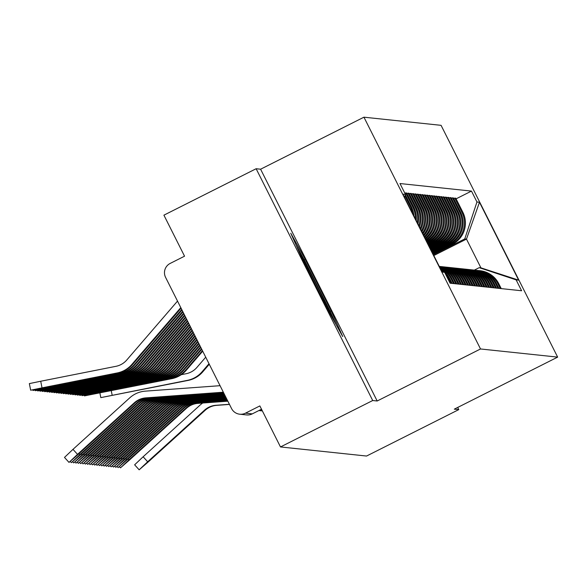 <?xml version="1.0" encoding="UTF-8"?>
<svg xmlns="http://www.w3.org/2000/svg" width="587" height="587" viewBox="0 0 587 587"><rect width="100%" height="100%" fill="white"/><g stroke="black" fill="none" stroke-linecap="round" stroke-linejoin="round"><path stroke-width="0.88" d="M256.13 168.733L372.708 400.525L280.491 446.949L366.559 456.04L458.777 409.616L454.309 409.146L557.65 357.116L441.072 125.332L363.94 117.187L260.599 169.21L256.13 168.733L163.912 215.165L184.545 256.189L170.179 263.424A10.383 10.375 -84 0 0 165.578 277.358L231.557 408.552A10.383 10.375 -84 0 0 245.491 413.153L252.285 413.872L261.516 409.227L252.278 413.872A10.383 10.375 -84 0 1 246.525 414.921A10.383 10.383 0 0 0 252.285 413.872M372.708 400.525L377.177 400.994L480.518 348.972L557.65 357.116M280.491 446.949L259.858 405.925L245.491 413.153M458.777 409.616L457.684 407.444M433.059 254.054L452.284 244.375A23.876 23.862 -84 0 0 462.879 212.318L455.761 198.186L454.778 198.076L461.888 212.215A23.876 23.862 96 0 1 451.293 244.273L432.817 253.577M497.791 283.609L498.781 283.712A23.876 23.862 -84 0 0 479.975 270.702L478.985 270.6A23.876 23.862 96 0 1 497.791 283.609L500.256 288.51M498.781 283.712L501.247 288.613M453.758 198.589L454.778 198.076M478.31 270.534A23.876 23.862 96 0 1 478.985 270.6M432.487 252.916L449.943 244.133A23.876 23.862 -84 0 0 460.538 212.076L453.428 197.936L452.438 197.834L459.548 211.973A23.876 23.862 96 0 1 448.96 244.023L432.245 252.439M498.906 288.364L496.441 283.462A23.876 23.862 -84 0 0 477.635 270.453L476.644 270.35A23.876 23.862 96 0 1 495.457 283.36L497.915 288.261M451.418 198.347L452.438 197.834M475.969 270.291A23.876 23.862 96 0 1 476.644 270.35M431.915 251.779L447.61 243.884A23.876 23.862 -84 0 0 458.198 211.826L451.087 197.687L450.097 197.584L457.207 211.724A23.876 23.862 96 0 1 446.619 243.781L431.672 251.302M496.565 288.114L494.107 283.22A23.876 23.862 -84 0 0 475.294 270.211L474.303 270.108A23.876 23.862 96 0 1 493.117 283.117L495.582 288.012M449.077 198.098L450.097 197.584M473.628 270.042A23.876 23.862 96 0 1 474.303 270.108M431.342 250.649L445.269 243.634A23.876 23.862 -84 0 0 455.864 211.584L448.747 197.445L447.764 197.335L454.874 211.474A23.876 23.862 96 0 1 444.278 243.532L431.107 250.165M494.232 287.872L491.767 282.971A23.876 23.862 -84 0 0 472.961 269.961L471.97 269.859A23.876 23.862 96 0 1 490.776 282.868L493.241 287.769M446.744 197.848L447.764 197.335M471.295 269.8A23.876 23.862 96 0 1 471.97 269.859M430.777 249.512L442.928 243.392A23.876 23.862 -84 0 0 453.524 211.335L446.413 197.195L445.423 197.093L452.533 211.232A23.876 23.862 96 0 1 441.945 243.282L430.535 249.027M491.891 287.623L489.426 282.721A23.876 23.862 -84 0 0 470.62 269.712L469.629 269.609A23.876 23.862 96 0 1 488.435 282.618L490.901 287.52M444.403 197.606L445.423 197.093M468.954 269.55A23.876 23.862 96 0 1 469.629 269.609M430.205 248.374L440.595 243.143A23.876 23.862 -84 0 0 451.183 211.085L444.073 196.946L443.082 196.843L450.192 210.982A23.876 23.862 96 0 1 439.604 243.04L429.963 247.89M489.551 287.373L487.093 282.479A23.876 23.862 -84 0 0 468.279 269.47L467.289 269.367A23.876 23.862 96 0 1 486.102 282.376L488.567 287.27M442.062 197.357L443.082 196.843M466.614 269.301A23.876 23.862 96 0 1 467.289 269.367M429.633 247.237L438.254 242.893A23.876 23.862 -84 0 0 448.842 210.843L441.732 196.704L440.742 196.594L447.859 210.733A23.876 23.862 96 0 1 437.264 242.791L429.391 246.753M487.217 287.131L484.752 282.23A23.876 23.862 -84 0 0 465.939 269.22L464.955 269.117A23.876 23.862 96 0 1 483.761 282.127L486.227 287.028M439.729 197.107L440.742 196.594M464.28 269.059A23.876 23.862 96 0 1 464.955 269.117M429.06 246.1L435.914 242.651A23.876 23.862 -84 0 0 446.509 210.594L439.399 196.454L438.408 196.352L445.518 210.491A23.876 23.862 96 0 1 434.923 242.541L428.818 245.623M484.877 286.882L482.411 281.987A23.876 23.862 -84 0 0 463.605 268.978L462.615 268.868A23.876 23.862 96 0 1 481.421 281.877L483.886 286.779M437.388 196.865L438.408 196.352M461.94 268.809A23.876 23.862 96 0 1 462.615 268.868M428.488 244.962L433.58 242.402A23.876 23.862 -84 0 0 444.168 210.344L437.058 196.205L436.068 196.102L443.178 210.241A23.876 23.862 96 0 1 432.59 242.299L428.246 244.486M482.536 286.639L480.078 281.738A23.876 23.862 -84 0 0 461.265 268.729L460.274 268.626A23.876 23.862 96 0 1 479.087 281.635L481.553 286.529M435.048 196.616L436.068 196.102M459.599 268.56A23.876 23.862 96 0 1 460.274 268.626M427.916 243.825L431.24 242.152A23.876 23.862 -84 0 0 441.828 210.102L434.718 195.963L433.727 195.853L440.844 209.992A23.876 23.862 96 0 1 430.249 242.049L427.674 243.348M480.203 286.39L477.737 281.489A23.876 23.862 -84 0 0 458.924 268.479L457.941 268.376A23.876 23.862 96 0 1 476.747 281.386L479.212 286.287M432.714 196.366L433.727 195.853M457.266 268.318A23.876 23.862 96 0 1 457.941 268.376M427.343 242.688L428.899 241.91A23.876 23.862 -84 0 0 439.494 209.852L432.384 195.713L431.394 195.61L438.504 209.75A23.876 23.862 96 0 1 427.908 241.8L427.101 242.211M477.862 286.14L475.397 281.246A23.876 23.862 -84 0 0 456.591 268.237L455.6 268.127A23.876 23.862 96 0 1 474.406 281.136L476.871 286.038M430.374 196.124L431.394 195.61M454.925 268.068A23.876 23.862 96 0 1 455.6 268.127M426.771 241.55A23.876 23.862 -84 0 0 437.154 209.603L430.044 195.464L429.053 195.361L436.163 209.5A23.876 23.862 96 0 1 426.522 241.052M475.521 285.898L473.063 280.997A23.876 23.862 -84 0 0 454.25 267.988L453.259 267.885A23.876 23.862 96 0 1 472.073 280.894L474.538 285.788M428.033 195.875L429.053 195.361M452.584 267.819A23.876 23.862 96 0 1 453.259 267.885M426.155 240.325A23.876 23.862 -84 0 0 434.813 209.361L427.703 195.222L426.712 195.111L433.83 209.251A23.876 23.862 96 0 1 425.868 239.76M473.188 285.649L470.723 280.747A23.876 23.862 -84 0 0 451.909 267.738L450.926 267.635A23.876 23.862 96 0 1 469.732 280.645L472.197 285.546M425.692 195.625L426.712 195.111M450.251 267.577A23.876 23.862 96 0 1 450.926 267.635M425.465 238.953A23.876 23.862 -84 0 0 432.48 209.111L425.37 194.972L424.379 194.869L431.489 209.009A23.876 23.862 96 0 1 425.149 238.322M470.847 285.399L468.382 280.505A23.876 23.862 -84 0 0 449.576 267.496L448.585 267.386A23.876 23.862 96 0 1 467.391 280.395L469.857 285.297M423.359 195.383L424.379 194.869M447.91 267.327A23.876 23.862 96 0 1 448.585 267.386M424.694 237.419A23.876 23.862 -84 0 0 430.139 208.862L423.029 194.723L422.038 194.62L429.148 208.759A23.876 23.862 96 0 1 424.342 236.722M468.507 285.157L466.041 280.256A23.876 23.862 -84 0 0 447.235 267.246L446.245 267.144A23.876 23.862 96 0 1 465.058 280.153L467.516 285.047M421.018 195.133L422.038 194.62M445.57 267.078A23.876 23.862 96 0 1 446.245 267.144M423.843 235.725A23.876 23.862 -84 0 0 427.798 208.62L420.688 194.48L419.698 194.37L426.815 208.51A23.876 23.862 96 0 1 423.454 234.961M466.173 284.908L463.708 280.006A23.876 23.862 -84 0 0 444.895 266.997L443.911 266.894A23.876 23.862 96 0 1 462.717 279.904L465.183 284.805M418.678 194.884L419.698 194.37M443.229 266.836A23.876 23.862 96 0 1 443.911 266.894M422.904 233.861A23.876 23.862 -84 0 0 425.465 208.37L418.348 194.231L417.364 194.128L424.474 208.268A23.876 23.862 96 0 1 422.479 233.01M463.833 284.658L461.367 279.764A23.876 23.862 -84 0 0 442.561 266.755L441.571 266.645A23.876 23.862 96 0 1 460.377 279.654L462.842 284.556M416.344 194.642L417.364 194.128M440.896 266.586A23.876 23.862 96 0 1 441.571 266.645M421.862 231.792A23.876 23.862 -84 0 0 423.124 208.121L416.014 193.981L415.024 193.879L422.134 208.018A23.876 23.862 96 0 1 421.385 230.845M461.492 284.416L459.027 279.515A23.876 23.862 -84 0 0 440.221 266.505L439.274 266.403A23.876 23.862 96 0 1 458.043 279.412L460.502 284.306M414.004 194.392L415.024 193.879M420.703 229.495A23.876 23.862 -84 0 0 420.784 207.879L413.674 193.739L412.683 193.629L419.793 207.769A23.876 23.862 96 0 1 420.175 228.438M459.159 284.167L456.693 279.265A23.876 23.862 -84 0 0 439.296 266.447M411.663 194.143L412.683 193.629M439.34 266.542A23.876 23.862 96 0 1 455.703 279.163L458.168 284.064M419.412 226.912A23.876 23.862 -84 0 0 418.45 207.629L411.333 193.49L410.35 193.387L417.46 207.527A23.876 23.862 96 0 1 418.81 225.716M456.818 283.917L454.353 279.023A23.876 23.862 -84 0 0 439.45 266.755M409.33 193.901L410.35 193.387M439.568 266.99A23.876 23.862 96 0 1 453.362 278.913L455.828 283.815M417.929 223.963A23.876 23.862 -84 0 0 416.11 207.38L409 193.24L408.009 193.138L415.119 207.277A23.876 23.862 96 0 1 417.225 222.568M454.477 283.675L452.012 278.774A23.876 23.862 -84 0 0 439.788 267.43M406.989 193.651L408.009 193.138M440.008 267.863A23.876 23.862 96 0 1 451.029 278.671L453.487 283.565M416.176 220.477A23.876 23.862 -84 0 0 413.769 207.138L406.659 192.998L405.668 192.888L412.778 207.028A23.876 23.862 96 0 1 415.31 218.753M452.144 283.426L449.679 278.524A23.876 23.862 -84 0 0 440.397 268.648M404.883 193.292L405.668 192.888M445.012 273.072A23.876 23.862 96 0 1 448.688 278.421L451.154 283.323M440.778 269.404A23.876 23.862 96 0 1 444.117 272.148M413.923 216.009A23.876 23.862 -84 0 0 411.436 206.888L405.346 194.781M442.29 271.539A23.876 23.862 -84 0 0 441.505 270.842M404.971 195.911L410.445 206.785A23.876 23.862 96 0 1 412.639 213.455M433.815 255.55L466.482 239.1L464.757 238.924L433.389 254.714M474.347 270.108L479.212 267.665L480.936 267.848L466.482 239.1L479.476 202.251L518.644 280.131L516.127 279.867L479.212 267.665M441.769 271.37L444.63 272.317L450.112 283.213L521.608 290.763L516.127 279.867M444.63 272.317L442.114 272.052L402.939 194.172L405.463 194.436L404.516 197.298M464.757 238.924L476.96 201.987L471.478 191.091L399.982 183.54L405.463 194.436M476.96 201.987L479.476 202.251M363.94 117.187L480.518 348.972M260.599 169.21L377.177 400.994M328.287 310.552L342.72 336.534L331.178 310.861L305.196 259.205L290.763 233.222L302.305 258.896L328.287 310.552M456.092 198.839L471.478 191.091M518.644 280.131L480.936 267.848M304.205 259.703L305.196 259.205M330.18 311.359L331.178 310.861M147.667 461.764L139.163 469.813L148.357 461.837L205.164 410.284L204.474 410.21L147.667 461.764L143.133 456.767L134.636 464.816L139.163 469.813M229.422 404.296L215.972 405.279A19.202 19.195 -84 0 0 204.474 410.21M229.48 404.414L216.662 405.353A19.202 19.195 -84 0 0 205.164 410.284M202.706 403.027A25.945 25.938 -84 0 0 199.947 405.213L143.133 456.767M209.009 363.713L202.016 371.828A25.945 25.938 96 0 1 187.407 380.347L100.81 397.619L188.097 380.42A25.945 25.938 96 0 0 202.706 371.901L209.288 364.263M205.729 357.19L196.909 367.425A19.202 19.195 96 0 1 186.101 373.728L181.288 374.682M331.002 315.439A33.73 0.822 63.3 0 0 309.085 270.365A33.73 0.822 63.3 0 0 300.647 255.213M296.149 245.205L304.631 260.467L329.806 310.516L336.322 325.007M128.957 459.79L120.46 467.839L129.646 459.856L186.461 408.303L185.771 408.229L128.957 459.79L128.127 458.873M227.8 401.075L197.269 403.306A19.202 19.195 -84 0 0 185.771 408.229M227.859 401.192L197.958 403.379A19.202 19.195 -84 0 0 186.461 408.303M126.616 459.54L118.119 467.597L127.306 459.614L184.12 408.06L183.43 407.987L126.616 459.54L125.787 458.623M227.595 400.672L194.928 403.056A19.202 19.195 -84 0 0 183.43 407.987M227.653 400.789L195.618 403.13A19.202 19.195 -84 0 0 184.12 408.06M124.283 459.291L115.786 467.347L124.972 459.364L181.787 407.811L181.097 407.738L124.283 459.291L123.453 458.374M227.396 400.268L192.595 402.807A19.202 19.195 -84 0 0 181.097 407.738M227.455 400.385L193.284 402.88A19.202 19.195 -84 0 0 181.787 407.811M121.942 459.049L113.445 467.098L122.632 459.115L179.446 407.561L178.756 407.495L121.942 459.049L121.113 458.131M227.191 399.864L190.254 402.565A19.202 19.195 -84 0 0 178.756 407.495M227.25 399.982L190.944 402.638A19.202 19.195 -84 0 0 179.446 407.561M119.601 458.799L111.104 466.856L120.291 458.873L177.105 407.319L176.416 407.246L119.601 458.799L118.772 457.882M226.986 399.461L187.913 402.315A19.202 19.195 -84 0 0 176.416 407.246M227.044 399.578L188.603 402.388A19.202 19.195 -84 0 0 177.105 407.319M117.268 458.55L108.771 466.606L117.958 458.623L174.765 407.07L174.082 406.996L117.268 458.55L116.439 457.633M226.787 399.057L185.58 402.066A19.202 19.195 -84 0 0 174.082 406.996M226.846 399.175L186.27 402.139A19.202 19.195 -84 0 0 174.765 407.07M114.927 458.308L106.43 466.357L115.617 458.381L172.431 406.82L171.742 406.754L114.927 458.308L114.098 457.39M226.582 398.654L183.239 401.824A19.202 19.195 -84 0 0 171.742 406.754M226.641 398.771L183.929 401.897A19.202 19.195 -84 0 0 172.431 406.82M112.587 458.058L104.09 466.115L113.276 458.131L170.091 406.578L169.401 406.505L112.587 458.058L111.757 457.141M226.377 398.25L180.899 401.574A19.202 19.195 -84 0 0 169.401 406.505M226.443 398.368L181.588 401.647A19.202 19.195 -84 0 0 170.091 406.578M110.253 457.809L101.756 465.865L110.943 457.882L167.75 406.329L167.06 406.255L110.253 457.809L109.417 456.891M226.178 397.847L178.565 401.325A19.202 19.195 -84 0 0 167.06 406.255M226.237 397.971L179.255 401.398A19.202 19.195 -84 0 0 167.75 406.329M107.913 457.567L99.416 465.616L108.602 457.64L165.417 406.079L164.727 406.013L107.913 457.567L107.083 456.649M225.973 397.443L176.225 401.082A19.202 19.195 -84 0 0 164.727 406.013M226.032 397.568L176.914 401.156A19.202 19.195 -84 0 0 165.417 406.079M105.572 457.317L97.075 465.374L106.262 457.39L163.076 405.837L162.386 405.764L105.572 457.317L104.743 456.4M225.775 397.047L173.884 400.833A19.202 19.195 -84 0 0 162.386 405.764M225.834 397.164L174.574 400.906A19.202 19.195 -84 0 0 163.076 405.837M103.239 457.068L94.734 465.124L103.928 457.141L160.735 405.588L160.046 405.514L103.239 457.068L102.402 456.15M225.569 396.643L171.551 400.591A19.202 19.195 -84 0 0 160.046 405.514M225.628 396.761L172.233 400.657A19.202 19.195 -84 0 0 160.735 405.588M100.898 456.825L92.401 464.875L101.588 456.899L158.402 405.346L157.712 405.272L100.898 456.825L100.069 455.908M225.364 396.24L169.21 400.341A19.202 19.195 -84 0 0 157.712 405.272M225.43 396.357L169.9 400.415A19.202 19.195 -84 0 0 158.402 405.346M98.557 456.576L90.06 464.633L99.247 456.649L156.061 405.096L155.372 405.023L98.557 456.576L97.728 455.659M225.166 395.836L166.869 400.092A19.202 19.195 -84 0 0 155.372 405.023M225.225 395.954L167.559 400.165A19.202 19.195 -84 0 0 156.061 405.096M202.427 350.622L185.646 370.103A25.945 25.938 96 0 1 171.044 378.615L84.44 395.895L171.734 378.688A25.945 25.938 96 0 0 186.336 370.17L202.706 351.173M201.488 348.751L183.313 369.854A25.945 25.938 96 0 1 168.704 378.366L82.107 395.645L169.394 378.439A25.945 25.938 96 0 0 184.002 369.927L201.759 349.302M200.541 346.88L180.972 369.605A25.945 25.938 96 0 1 166.363 378.123L79.766 395.403L167.053 378.197A25.945 25.938 96 0 0 181.662 369.678L200.82 347.438M199.602 345.017L178.631 369.362A25.945 25.938 96 0 1 164.03 377.874L77.425 395.154L164.72 377.947A25.945 25.938 96 0 0 179.321 369.428L199.881 345.567M198.663 343.146L176.298 369.113A25.945 25.938 96 0 1 161.689 377.624L75.092 394.904L162.379 377.698A25.945 25.938 96 0 0 176.988 369.186L198.942 343.696M197.724 341.274L173.957 368.863A25.945 25.938 96 0 1 159.348 377.382L72.751 394.662L160.038 377.456A25.945 25.938 96 0 0 174.647 368.937L198.002 341.825M196.784 339.403L171.617 368.621A25.945 25.938 96 0 1 157.015 377.133L70.411 394.413L157.705 377.206A25.945 25.938 96 0 0 172.307 368.687L197.063 339.954M195.845 337.532L169.283 368.372A25.945 25.938 96 0 1 154.675 376.883L68.077 394.163L155.364 376.957A25.945 25.938 96 0 0 169.966 368.445L196.117 338.083M194.899 335.661L166.943 368.122A25.945 25.938 96 0 1 152.334 376.641L65.737 393.921L153.024 376.715A25.945 25.938 96 0 0 167.633 368.196L195.178 336.219M193.959 333.798L164.602 367.88A25.945 25.938 96 0 1 150.001 376.392L63.396 393.672L150.69 376.465A25.945 25.938 96 0 0 165.292 367.954L194.238 334.348M193.02 331.926L162.261 367.631A25.945 25.938 96 0 1 147.66 376.142L61.063 393.422L148.35 376.216A25.945 25.938 96 0 0 162.951 367.704L193.299 332.477M192.081 330.055L159.928 367.381A25.945 25.938 96 0 1 145.319 375.9L58.722 393.18L146.009 375.974A25.945 25.938 96 0 0 160.618 367.455L192.36 330.606M191.142 328.184L157.587 367.139A25.945 25.938 96 0 1 142.986 375.651L56.381 392.93L143.676 375.724A25.945 25.938 96 0 0 158.277 367.213L191.421 328.735M190.203 326.313L155.247 366.89A25.945 25.938 96 0 1 140.645 375.401L54.041 392.681L141.335 375.475A25.945 25.938 96 0 0 155.937 366.963L190.474 326.864M189.256 324.442L152.913 366.64A25.945 25.938 96 0 1 138.305 375.159L51.707 392.439L138.994 375.232A25.945 25.938 96 0 0 153.603 366.714L189.535 325M96.224 456.326L87.72 464.383L96.914 456.4L153.721 404.847L153.031 404.773L96.224 456.326L95.388 455.409M224.96 395.433L164.529 399.85A19.202 19.195 -84 0 0 153.031 404.773M225.019 395.55L165.218 399.916A19.202 19.195 -84 0 0 153.721 404.847M188.317 322.579L150.573 366.398A25.945 25.938 96 0 1 135.964 374.91L49.367 392.189L136.654 374.983A25.945 25.938 96 0 0 151.263 366.471L188.596 323.129M93.883 456.084L85.386 464.134L94.573 456.158L151.387 404.604L150.698 404.531L93.883 456.084L93.054 455.167M224.755 395.029L162.195 399.6A19.202 19.195 -84 0 0 150.698 404.531M224.821 395.146L162.885 399.674A19.202 19.195 -84 0 0 151.387 404.604M187.378 320.707L148.232 366.149A25.945 25.938 96 0 1 133.631 374.66L47.026 391.94L134.32 374.733A25.945 25.938 96 0 0 148.922 366.222L187.657 321.258M91.543 455.835L83.046 463.891L92.232 455.908L149.047 404.355L148.357 404.282L91.543 455.835L90.714 454.918M224.557 394.625L159.855 399.351A19.202 19.195 -84 0 0 148.357 404.282M224.616 394.743L160.544 399.424A19.202 19.195 -84 0 0 149.047 404.355M186.439 318.836L145.899 365.899A25.945 25.938 96 0 1 131.29 374.418L44.693 391.698L131.98 374.491A25.945 25.938 96 0 0 146.589 365.972L186.717 319.387M89.209 455.585L80.705 463.642L89.899 455.659L146.706 404.105L146.016 404.032L89.209 455.585L88.373 454.668M224.351 394.222L157.514 399.109A19.202 19.195 -84 0 0 146.016 404.032M224.41 394.339L158.204 399.175A19.202 19.195 -84 0 0 146.706 404.105M185.499 316.965L143.558 365.657A25.945 25.938 96 0 1 128.949 374.168L42.352 391.448L129.639 374.242A25.945 25.938 96 0 0 144.248 365.73L185.778 317.516M86.869 455.343L78.372 463.392L87.558 455.417L144.373 403.863L143.683 403.79L86.869 455.343L86.04 454.426M224.153 393.818L155.181 398.859A19.202 19.195 -84 0 0 143.683 403.79M224.212 393.936L155.871 398.933A19.202 19.195 -84 0 0 144.373 403.863M184.56 315.094L141.218 365.408A25.945 25.938 96 0 1 126.616 373.919L40.011 391.199L127.306 373.992A25.945 25.938 96 0 0 141.907 365.481L184.832 315.645M84.528 455.094L76.031 463.15L85.218 455.167L142.032 403.614L141.342 403.54L84.528 455.094L83.699 454.177M223.948 393.415L152.84 398.61A19.202 19.195 -84 0 0 141.342 403.54M224.007 393.532L153.53 398.683A19.202 19.195 -84 0 0 142.032 403.614M183.614 313.223L138.884 365.158A25.945 25.938 96 0 1 124.275 373.677L37.678 390.957L124.965 373.75A25.945 25.938 96 0 0 139.574 365.231L183.892 313.781M82.195 454.844L73.691 462.901L82.877 454.918L139.691 403.364L139.002 403.291L82.195 454.844L81.358 453.934M223.742 393.011L150.499 398.368A19.202 19.195 -84 0 0 139.002 403.291M223.808 393.129L151.189 398.441A19.202 19.195 -84 0 0 139.691 403.364M182.674 311.359L136.544 364.916A25.945 25.938 96 0 1 121.935 373.427L35.337 390.707L122.624 373.501A25.945 25.938 96 0 0 137.233 364.989L182.953 311.91M79.854 454.602L71.357 462.651L80.544 454.676L137.358 403.122L136.668 403.049L79.854 454.602L79.025 453.685M223.544 392.608L148.166 398.118A19.202 19.195 -84 0 0 136.668 403.049M223.603 392.732L148.856 398.191A19.202 19.195 -84 0 0 137.358 403.122M181.735 309.488L134.203 364.666A25.945 25.938 96 0 1 119.601 373.185L32.997 390.458L120.291 373.251A25.945 25.938 96 0 0 134.893 364.74L182.014 310.039M77.513 454.353L69.017 462.409L78.203 454.426L135.017 402.873L134.328 402.799L77.513 454.353L72.986 449.356L64.489 457.412L69.017 462.409M223.339 392.204L145.825 397.869A19.202 19.195 -84 0 0 134.328 402.799M223.398 392.329L146.515 397.942A19.202 19.195 -84 0 0 135.017 402.873M220.059 385.681L145.334 391.14A25.945 25.938 -84 0 0 129.793 397.803L72.986 449.356M30.663 390.216L29.35 383.597L40.716 381.242L42.022 387.86L30.663 390.216L117.95 373.009A25.945 25.938 96 0 0 132.559 364.49L181.075 308.168M177.516 301.094L126.755 360.014A19.202 19.195 96 0 1 115.947 366.317L40.716 381.242M180.796 307.617L131.87 364.417A25.945 25.938 96 0 1 117.261 372.936L42.022 387.86M427.908 241.8L428.899 241.91M430.249 242.049L431.24 242.152M432.59 242.299L433.58 242.402M434.923 242.541L435.914 242.651M437.264 242.791L438.254 242.893M439.604 243.04L440.595 243.143M441.945 243.282L442.928 243.392M444.278 243.532L445.269 243.634M446.619 243.781L447.61 243.884M448.96 244.023L449.943 244.133M451.293 244.273L452.284 244.375M448.688 278.421L449.679 278.524M451.029 278.671L452.012 278.774M453.362 278.913L454.353 279.023M455.703 279.163L456.693 279.265M458.043 279.412L459.027 279.515M460.377 279.654L461.367 279.764M462.717 279.904L463.708 280.006M465.058 280.153L466.041 280.256M467.391 280.395L468.382 280.505M469.732 280.645L470.723 280.747M472.073 280.894L473.063 280.997M474.406 281.136L475.397 281.246M476.747 281.386L477.737 281.489M479.087 281.635L480.078 281.738M481.421 281.877L482.411 281.987M483.761 282.127L484.752 282.23M486.102 282.376L487.093 282.479M488.435 282.618L489.426 282.721M490.776 282.868L491.767 282.971M493.117 283.117L494.107 283.22M495.457 283.36L496.441 283.462M410.445 206.785L411.436 206.888M412.778 207.028L413.769 207.138M415.119 207.277L416.11 207.38M417.46 207.527L418.45 207.629M419.793 207.769L420.784 207.879M422.134 208.018L423.124 208.121M424.474 208.268L425.465 208.37M426.815 208.51L427.798 208.62M429.148 208.759L430.139 208.862M431.489 209.009L432.48 209.111M433.83 209.251L434.813 209.361M436.163 209.5L437.154 209.603M438.504 209.75L439.494 209.852M440.844 209.992L441.828 210.102M443.178 210.241L444.168 210.344M445.518 210.491L446.509 210.594M447.859 210.733L448.842 210.843M450.192 210.982L451.183 211.085M452.533 211.232L453.524 211.335M454.874 211.474L455.864 211.584M457.207 211.724L458.198 211.826M459.548 211.973L460.538 212.076M461.888 212.215L462.879 212.318M216.662 405.353L215.972 405.279M111.266 390.678L112.176 395.264M187.407 380.347L188.097 380.42M202.016 371.828L202.706 371.901M197.958 403.379L197.269 403.306M195.618 403.13L194.928 403.056M193.284 402.88L192.595 402.807M190.944 402.638L190.254 402.565M188.603 402.388L187.913 402.315M186.27 402.139L185.58 402.066M183.929 401.897L183.239 401.824M181.588 401.647L180.899 401.574M179.255 401.398L178.565 401.325M176.914 401.156L176.225 401.082M174.574 400.906L173.884 400.833M172.233 400.657L171.551 400.591M169.9 400.415L169.21 400.341M167.559 400.165L166.869 400.092M95.71 393.055L95.806 393.539M171.044 378.615L171.734 378.688M185.646 370.103L186.336 370.17M93.37 392.806L93.465 393.29M168.704 378.366L169.394 378.439M183.313 369.854L184.002 369.927M91.036 392.564L91.132 393.041M166.363 378.123L167.053 378.197M180.972 369.605L181.662 369.678M88.696 392.314L88.791 392.798M164.03 377.874L164.72 377.947M178.631 369.362L179.321 369.428M86.355 392.065L86.45 392.549M161.689 377.624L162.379 377.698M176.298 369.113L176.988 369.186M84.022 391.822L84.117 392.307M159.348 377.382L160.038 377.456M173.957 368.863L174.647 368.937M81.681 391.573L81.776 392.057M157.015 377.133L157.705 377.206M171.617 368.621L172.307 368.687M79.34 391.324L79.436 391.808M154.675 376.883L155.364 376.957M169.283 368.372L169.966 368.445M77.007 391.081L77.102 391.566M152.334 376.641L153.024 376.715M166.943 368.122L167.633 368.196M74.666 390.832L74.762 391.316M150.001 376.392L150.69 376.465M164.602 367.88L165.292 367.954M72.326 390.59L72.421 391.067M147.66 376.142L148.35 376.216M162.261 367.631L162.951 367.704M69.992 390.34L70.088 390.825M145.319 375.9L146.009 375.974M159.928 367.381L160.618 367.455M67.652 390.091L67.747 390.575M142.986 375.651L143.676 375.724M157.587 367.139L158.277 367.213M65.311 389.849L65.406 390.326M140.645 375.401L141.335 375.475M155.247 366.89L155.937 366.963M62.978 389.599L63.073 390.084M138.305 375.159L138.994 375.232M152.913 366.64L153.603 366.714M165.218 399.916L164.529 399.85M60.637 389.35L60.732 389.834M135.964 374.91L136.654 374.983M150.573 366.398L151.263 366.471M162.885 399.674L162.195 399.6M58.296 389.108L58.392 389.585M133.631 374.66L134.32 374.733M148.232 366.149L148.922 366.222M160.544 399.424L159.855 399.351M55.963 388.858L56.059 389.342M131.29 374.418L131.98 374.491M145.899 365.899L146.589 365.972M158.204 399.175L157.514 399.109M53.622 388.609L53.718 389.093M128.949 374.168L129.639 374.242M143.558 365.657L144.248 365.73M155.871 398.933L155.181 398.859M51.282 388.367L51.377 388.843M126.616 373.919L127.306 373.992M141.218 365.408L141.907 365.481M153.53 398.683L152.84 398.61M48.941 388.117L49.037 388.601M124.275 373.677L124.965 373.75M138.884 365.158L139.574 365.231M151.189 398.441L150.499 398.368M46.608 387.868L46.703 388.352M121.935 373.427L122.624 373.501M136.544 364.916L137.233 364.989M148.856 398.191L148.166 398.118M44.267 387.625L44.363 388.102M119.601 373.185L120.291 373.251M134.203 364.666L134.893 364.74M146.515 397.942L145.825 397.869M117.261 372.936L117.95 373.009M131.87 364.417L132.559 364.49M261.648 410.812A10.383 10.383 0 0 0 262.382 410.944M259.307 410.562A10.383 10.383 0 0 0 262.301 410.783M258.874 410.555A10.383 10.383 0 0 0 262 410.181M246.525 414.921L239.738 414.209M99.885 392.938L100.81 397.619M120.46 467.839L119.366 466.636M118.119 467.597L117.026 466.386M115.786 467.347L114.692 466.144M113.445 467.098L112.352 465.895M111.104 466.856L110.011 465.645M108.771 466.606L107.678 465.403M106.43 466.357L105.337 465.153M104.09 466.115L102.996 464.904M101.756 465.865L100.663 464.662M99.416 465.616L98.323 464.412M97.075 465.374L95.982 464.163M94.734 465.124L93.649 463.921M92.401 464.875L91.308 463.671M90.06 464.633L88.967 463.429M84.315 395.271L84.44 395.895M81.982 395.022L82.107 395.645M79.641 394.772L79.766 395.403M77.301 394.53L77.425 395.154M74.967 394.281L75.092 394.904M72.627 394.031L72.751 394.662M70.286 393.789L70.411 394.413M67.953 393.539L68.077 394.163M65.612 393.297L65.737 393.921M63.271 393.048L63.396 393.672M60.938 392.798L61.063 393.422M58.597 392.556L58.722 393.18M56.257 392.307L56.381 392.93M53.923 392.057L54.041 392.681M51.583 391.815L51.707 392.439M87.72 464.383L86.634 463.18M49.242 391.566L49.367 392.189M85.386 464.134L84.293 462.93M46.909 391.316L47.026 391.94M83.046 463.891L81.953 462.688M44.568 391.074L44.693 391.698M80.705 463.642L79.619 462.439M42.227 390.825L42.352 391.448M78.372 463.392L77.279 462.189M39.894 390.575L40.011 391.199M76.031 463.15L74.938 461.947M37.553 390.333L37.678 390.957M73.691 462.901L72.605 461.698M35.213 390.084L35.337 390.707M71.357 462.651L70.264 461.448M32.872 389.834L32.997 390.458"/></g></svg>
